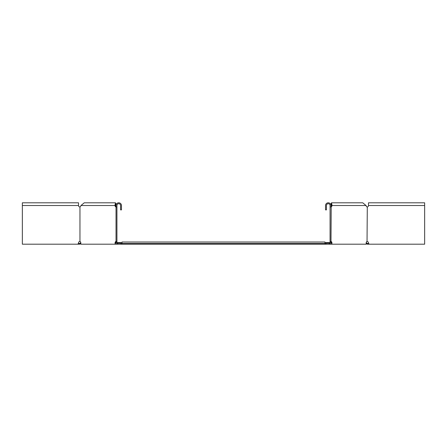 <?xml version="1.0" encoding="UTF-8"?>
<svg xmlns="http://www.w3.org/2000/svg" width="447" height="447" viewBox="0 0 447 447"><rect width="100%" height="100%" fill="white"/><g stroke="black" fill="none" stroke-linecap="round" stroke-linejoin="round"><path stroke-width="0.67" d="M329.568 243.771L329.947 242.989L329.947 243.503M117.801 243.47L116.678 242.565M329.568 243.257L329.199 243.47M329.947 242.989L330.322 242.565M116.93 242.565L122.014 242.565M324.986 242.565L330.07 242.565M330.981 243.291L331.283 242.928A1.453 1.028 90 0 0 330.981 241.9M116.019 243.291L115.717 242.928A1.453 1.028 90 0 1 116.019 241.9M326.075 243.47L122.014 243.47L122.014 242.017L324.986 242.017L324.986 244.196L366.199 244.196L366.199 242.928A1.453 1.028 -90 0 1 367.037 241.497L367.294 206.955A1.453 1.453 0 0 0 368.479 205.525L424.65 205.525L424.65 202.804L368.479 202.804L368.479 205.525M120.925 243.47L122.014 243.47L122.014 244.196L324.986 244.196M122.014 244.196L120.925 244.196L120.925 243.291L116.93 243.291L116.93 205.525A1.816 1.816 0 0 1 118.746 203.709A1.816 1.816 0 0 1 120.561 205.525L120.561 209.883L121.467 209.883L121.467 205.525A2.721 2.721 0 0 0 118.746 202.804A2.721 2.721 0 0 0 116.019 205.525L115.795 206.101M366.199 243.554L366.417 243.771L366.931 243.257L366.663 242.989L366.149 243.503M366.417 243.771L367.445 244.196L367.445 243.47L366.931 243.257M366.663 242.989L366.233 242.565M367.445 243.47L368.753 243.47L368.479 242.928L369.015 244.196L367.445 244.196M117.053 242.989L117.053 243.503M117.432 243.257L117.432 243.771M80.801 243.554L80.583 243.771L80.069 243.257L80.337 242.989L80.851 243.503M80.583 243.771L79.555 244.196L79.555 243.47L80.069 243.257M80.337 242.989L80.767 242.565M22.35 205.525L22.35 202.804L78.521 202.804L78.521 205.525L22.35 205.525L22.35 244.196L79.555 244.196M78.247 243.47L79.555 243.47M120.925 244.196L116.019 244.196L116.019 205.525L115.387 205.525C115.443 203.184 115.505 203.184 115.561 205.525C115.505 203.184 115.443 203.184 115.387 205.525M116.019 244.196L80.801 244.196L80.801 242.928A1.453 1.028 -90 0 0 79.963 241.497L79.963 206.955A1.453 1.028 -90 0 0 80.661 206.251L80.957 205.525L84.254 202.804L115.477 202.804L116.226 204.491M116.019 206.978L115.913 206.955A1.453 1.028 90 0 1 115.214 206.251L114.918 205.525L115.561 205.525L115.857 206.251A1.453 1.028 90 0 0 116.019 206.553M80.957 205.525L114.918 205.525L115.477 202.804M116.555 241.497L115.913 241.497A1.453 1.028 90 0 0 115.075 242.928L115.075 244.196M115.913 206.955L116.555 206.955M79.857 241.475L79.706 241.497A1.453 1.453 0 0 0 78.521 242.928L77.985 244.196M78.521 205.525A1.453 1.453 0 0 0 79.706 206.955L79.857 206.978M367.143 206.978L367.037 206.955A1.453 1.028 90 0 1 366.339 206.251L366.043 205.525L362.746 202.804L331.523 202.804L330.774 204.491M369.015 244.196L424.65 244.196L424.65 205.525M368.479 242.928A1.453 1.453 0 0 0 367.294 241.497L367.143 241.475M330.981 244.196L331.205 206.101M330.981 206.553A1.453 1.028 90 0 0 331.143 206.251L331.439 205.525C331.495 203.184 331.557 203.184 331.613 205.525L330.97 205.525A2.721 2.721 0 0 0 328.254 202.804A2.721 2.721 0 0 0 325.533 205.525L325.533 209.883L326.439 209.883L326.439 205.525A1.816 1.816 0 0 1 328.254 203.709A1.816 1.816 0 0 1 330.07 205.525L330.07 243.291L326.075 243.291L326.075 244.196M330.981 206.978L331.087 206.955A1.453 1.028 90 0 0 331.786 206.251L332.082 205.525L331.439 205.525C331.495 203.184 331.557 203.184 331.613 205.525M366.043 205.525L332.082 205.525L331.523 202.804M331.925 244.196L331.925 242.928A1.453 1.028 90 0 0 331.087 241.497L330.981 241.497M367.037 206.955A1.453 1.028 -90 0 1 366.339 206.251M330.445 241.497L331.087 241.497M331.087 206.955L330.445 206.955M115.075 242.928L115.717 242.928M115.214 206.251L115.857 206.251M331.925 242.928L331.283 242.928M331.786 206.251L331.143 206.251"/></g></svg>
